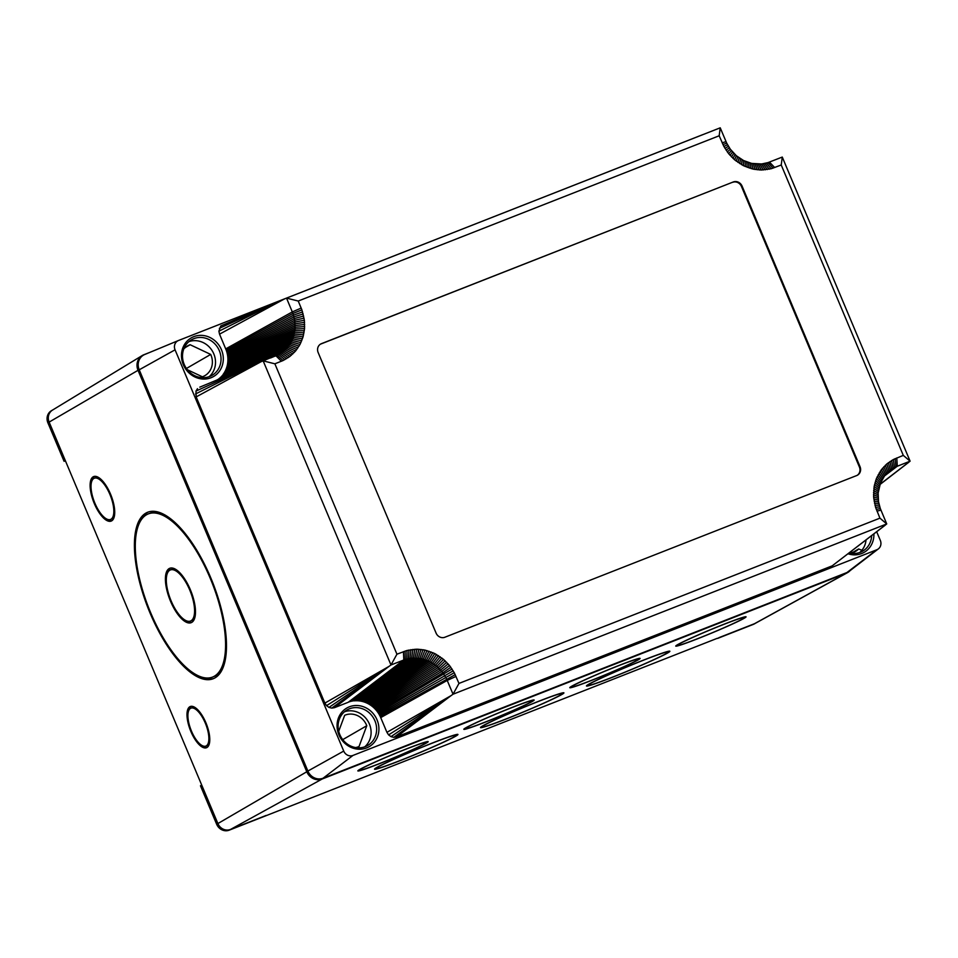 <?xml version="1.0" encoding="UTF-8"?>
<svg xmlns="http://www.w3.org/2000/svg" width="958" height="958" viewBox="0 0 958 958"><rect width="100%" height="100%" fill="white"/><g stroke="black" fill="none" stroke-linecap="round" stroke-linejoin="round"><path stroke-width="1.44" d="M865.996 540.037A19.519 17.879 -120 0 1 864.882 545.054A19.519 17.879 -120 0 1 861.865 550.239L858.631 548.982A17.196 15.759 -120 0 1 855.47 551.449A17.196 15.759 -120 0 1 852.967 552.598L850.944 551.64M852.644 552.443L858.631 548.982M342.748 739.624L366.782 725.721L359.034 746.521A17.196 15.759 -120 0 1 355.586 747.551M338.713 731.265L344.664 715.303A17.196 15.759 -120 0 1 366.782 725.721M186.415 368.471L210.7 354.424A17.196 15.759 -120 0 1 204.868 375.656A17.196 15.759 -120 0 1 202.366 376.793L187.337 369.704M184.104 348.173L184.463 348.353A17.196 15.759 -120 0 1 187.636 345.874A17.196 15.759 -120 0 1 190.127 344.724L210.7 354.424M185.409 347.467L190.127 344.724M301.902 309.877L304.381 320.259L304.548 328.678L303.075 336.845L300.034 344.401L295.555 351.035L289.807 356.496L283.041 360.555L274.874 363.812L396.935 654.194L407.042 650.458L416.934 649.177L425.005 650.063L434.752 653.524L443.554 659.367L449.518 665.523L454.26 672.708L458.978 683.425L879.923 518.158L875.564 507.285L873.588 496.831L874.151 486.389L876.414 478.485L881.36 469.719L886.821 463.935L893.359 459.517L903.298 455.385L781.237 165.004L771.13 168.752L761.239 170.033L753.156 169.135L743.408 165.674L734.618 159.83L728.655 153.687L723.913 146.502L719.183 135.773L298.237 301.04L301.902 309.877L292.944 313.446L286.526 298.106L720.224 127.821L726.703 143.149L730.343 149.244L736.331 155.723L743.588 160.549L751.623 163.399L761.598 163.974L768.017 162.609L782.267 157.064L910.1 461.169L895.886 466.797L890.293 470.139L884.533 475.934L880.45 483.155L878.139 493.083L878.522 501.764L880.318 508.59L886.737 523.93L453.038 694.215L446.56 678.887L442.919 672.791L436.92 666.313L429.675 661.487L421.628 658.637L411.665 658.062L405.246 659.427L390.996 664.972L263.163 360.867L281.64 352.855L286.61 348.616L290.585 343.371L293.399 337.3L295.112 328.965L294.741 320.271L292.944 313.446L226.22 350.113L219.538 334.15L218.891 331.205L220.855 325.912L284.334 299.004L219.538 334.15M301.195 308.069L292.334 311.901L225.729 348.88M302.596 311.913L293.507 315.134L226.639 351.37L226.22 350.113M303.195 313.973L293.998 316.823L227.01 352.64L226.639 351.37M303.686 316.056L294.405 318.547L227.309 353.921L227.01 352.64M304.081 318.152L294.741 320.271L227.561 355.202L227.309 353.921M304.381 320.259L294.98 322.008L227.741 356.508L227.561 355.202M304.572 322.367L295.148 323.756L227.86 357.801L227.741 356.508M304.668 324.487L295.22 325.492L227.92 359.106L227.86 357.801M304.656 326.594L295.208 327.229L227.908 360.4L227.92 359.106M304.548 328.678L295.112 328.965L227.836 361.693L227.908 360.4M304.333 330.761L294.944 330.678L227.705 362.962L227.836 361.693M304.009 332.821L294.681 332.366L227.513 364.232L227.705 362.962M303.59 334.845L294.334 334.043L227.262 365.477L227.513 364.232M303.075 336.845L293.902 335.683L226.938 366.698L227.262 365.477M302.465 338.797L293.399 337.3L226.555 367.908L226.938 366.698M301.746 340.713L292.813 338.881L226.124 369.081L226.555 367.908M300.932 342.581L292.142 340.425L225.621 370.231L226.124 369.081M300.034 344.401L291.4 341.922L225.07 371.345L225.621 370.231M299.04 346.149L290.585 343.371L224.459 372.434L225.07 371.345M297.962 347.85L289.687 344.76L223.801 373.476L224.459 372.434M296.8 349.478L288.729 346.113L223.082 374.482L223.801 373.476M295.555 351.035L287.699 347.395L223.082 374.482M294.226 352.532L286.61 348.616L222.316 375.44M292.825 353.933L285.448 349.778L221.502 376.35M291.352 355.262L284.239 350.879L220.639 377.212M289.807 356.496L282.969 351.897L219.729 378.027M288.202 357.657L281.64 352.855L218.783 378.793M286.538 358.711L280.263 353.73L249.319 366.615M216.987 380.015L217.789 379.5M284.813 359.681L278.85 354.52L270.515 357.981M283.041 360.555L277.377 355.238L275.353 356.089M274.874 363.812L263.163 360.867L199.803 387.14L260.959 361.777L196.162 396.911L195.983 391.08L197.492 388.685M195.516 393.978L253.259 365.118L195.983 391.08M396.935 654.194L390.996 664.972L389.008 666.397L324.87 703.1L196.162 396.911M403.45 651.632L403.809 659.942L348.221 702.286L334.534 707.651L389.008 666.397L326.534 705.639L324.87 703.1M334.534 707.651L331.767 708.106L381.967 671.319L328.953 707.399L326.534 705.639M331.767 708.106L328.953 707.399M405.138 651.021L405.246 659.427L348.221 702.286M407.042 650.458L406.815 658.96L349.371 701.867M408.97 649.991L408.407 658.565L350.532 701.519M410.934 649.62L410.024 658.266L351.73 701.232M412.922 649.368L411.665 658.062L352.939 701.005M414.922 649.213L413.317 657.93L355.382 700.753L354.161 700.849M416.934 649.177L414.97 657.895L356.627 700.729L355.382 700.753M418.957 649.237L416.634 657.954L357.873 700.765L356.627 700.729M420.969 649.404L418.311 658.098L359.118 700.873L357.873 700.765M422.993 649.68L419.975 658.326L360.352 701.04L359.118 700.873M425.005 650.063L421.628 658.637L361.597 701.28L360.352 701.04M427.005 650.554L423.28 659.044L362.819 701.579L361.597 701.28M428.98 651.153L424.909 659.523L364.04 701.939L362.819 701.579M430.932 651.835L426.526 660.098L365.238 702.37L364.04 701.939M432.86 652.638L428.118 660.757L366.423 702.861L365.238 702.37M434.752 653.524L429.675 661.487L367.585 703.4L366.423 702.861M436.609 654.518L431.208 662.301L368.734 704.01L367.585 703.4M438.429 655.595L432.693 663.199L369.848 704.681L368.734 704.01M440.189 656.769L434.154 664.157L370.926 705.399L369.848 704.681M441.901 658.026L435.567 665.199L371.979 706.178L370.926 705.399M443.554 659.367L436.92 666.313L372.997 707.004L371.979 706.178M445.147 660.792L438.237 667.486L373.979 707.878L372.997 707.004M446.668 662.301L439.494 668.72L374.913 708.8L373.979 707.878M448.128 663.87L440.704 670.025L375.811 709.77L374.913 708.8M449.518 665.523L441.842 671.378L376.662 710.776L375.811 709.77M450.823 667.223L442.919 672.791L377.464 711.83L376.662 710.776M452.056 668.995L378.23 712.92L377.464 711.83M453.194 670.828L378.937 714.045L378.23 712.92M454.26 672.708L379.584 715.207L378.937 714.045M455.23 674.624L380.182 716.38L379.584 715.207M456.02 676.408L447.242 680.408L380.721 717.602L380.182 716.38M458.978 683.425L453.038 694.215L451.05 695.64L386.924 732.331L380.721 717.602M879.923 518.158L886.737 523.93L832.203 565.855L396.588 736.894L451.05 695.64L388.577 734.882L386.924 732.331M396.588 736.894L393.81 737.349L444.009 700.549L390.996 736.642L388.577 734.882M393.81 737.349L390.996 736.642M885.228 525.176L832.203 565.855M889.97 461.552L891.623 469.192L888.856 471.312M891.635 460.487L893 468.306L887.647 472.426M893.359 459.517L894.413 467.516L886.509 473.575M895.131 458.642L895.886 466.797L885.467 474.761M896.772 457.948L897.287 466.199L884.533 475.934L881.36 469.719M903.298 455.385L910.1 461.169L880.019 484.329M908.591 462.403L879.935 484.544M298.237 301.04L286.526 298.106L220.855 325.912M218.891 331.205L276.623 302.357L219.358 328.319M733.289 181.96L321.469 343.647A7.089 6.49 60 0 0 320.655 344.042A7.089 6.49 60 0 0 318.152 352.544L436.082 633.094A7.089 6.49 60 0 0 444.883 637.238L856.703 475.551A7.089 6.49 60 0 0 857.506 475.168A7.089 6.49 60 0 0 860.021 466.654L742.079 186.103A7.089 6.49 60 0 0 733.289 181.96L320.846 344.006A7.089 6.49 60 0 0 320.355 344.221M876.977 511.129L880.929 510.135M876.259 509.321L880.318 508.59M875.564 507.285L879.755 506.914M874.977 505.225L879.264 505.213M874.474 503.142L878.845 503.489M874.079 501.046L878.522 501.764M873.78 498.938L878.282 500.028M873.588 496.831L878.115 498.28M873.504 494.723L878.043 496.543M873.504 492.616L878.055 494.807M873.624 490.52L878.139 493.083M873.84 488.436L878.318 491.37M874.151 486.389L878.582 489.67M874.57 484.353L878.929 487.993M875.085 482.365L879.36 486.353M875.708 480.401L879.863 484.736M876.414 478.485L880.45 483.155M877.229 476.617L881.12 481.623M878.127 474.809L881.863 480.126M879.121 473.048L882.677 478.677M880.198 471.348L883.563 477.276M882.617 468.163L885.563 474.641M883.935 466.678L886.653 473.42M885.336 465.265L887.803 472.258M886.821 463.935L889.024 471.156M888.353 462.702L890.293 470.139M781.237 165.004L782.267 157.064M774.711 167.566L769.454 162.094M773.022 168.177L768.017 162.609M275.976 355.837L281.389 361.25M771.13 168.752L766.448 163.088M769.19 169.219L764.855 163.471M767.226 169.578L763.239 163.77M765.25 169.829L761.598 163.974M763.251 169.985L759.945 164.105M761.239 170.033L758.281 164.141M759.215 169.961L756.616 164.081M757.191 169.794L754.952 163.95M755.167 169.518L753.287 163.71M753.156 169.135L751.623 163.399M751.156 168.644L749.982 163.004M749.18 168.057L748.354 162.513M747.228 167.363L746.737 161.938M745.3 166.56L745.144 161.279M743.408 165.674L743.588 160.549M741.552 164.68L742.055 159.735M739.744 163.602L740.558 158.836M737.983 162.429L739.109 157.878M736.271 161.172L737.696 156.837M734.618 159.83L736.331 155.723M733.026 158.405L735.025 154.549M731.493 156.908L733.768 153.316M730.032 155.328L732.559 152.011M728.655 153.687L731.421 150.657M727.338 151.975L730.343 149.244M726.116 150.202L729.325 147.783M724.966 148.382L728.379 146.287M723.913 146.502L727.505 144.73M722.931 144.574L726.703 143.149M722.14 142.802L726.02 141.628M719.183 135.773L720.224 127.821M144.945 354.424A12.226 11.209 60 0 0 144.742 354.496A12.226 11.209 60 0 0 139.221 369.8L307.889 771.046A12.226 11.209 60 0 0 323.086 778.207L846.956 572.525A12.226 11.209 60 0 0 849.483 571.1L878.378 548.874A7.425 6.802 -120 0 1 876.845 549.748L352.975 755.431A7.425 6.802 -120 0 1 343.73 751.084L175.063 349.826A7.425 6.802 -120 0 1 178.416 340.533A7.425 6.802 -120 0 1 178.535 340.485L702.418 134.791A7.425 6.802 -120 0 1 702.909 134.623M876.702 531.786L880.318 540.396A7.425 6.802 -120 0 1 878.378 548.874M873.912 533.941A22.309 20.441 -120 0 1 848.117 553.82M338.916 734.846A22.309 20.441 -120 0 1 360.04 705.83A22.309 20.441 -120 0 1 374.997 741.408A22.309 20.441 -120 0 1 338.916 734.846M183.325 364.699A22.309 20.441 -120 0 1 204.449 335.683A22.309 20.441 -120 0 1 219.394 371.249A22.309 20.441 -120 0 1 183.325 364.699M209.143 376.686A20.537 18.825 60 0 0 212.544 351.335A20.537 18.825 60 0 0 188.882 341.647M183.744 349.071A20.537 18.825 60 0 0 184.223 364.459A20.537 18.825 60 0 0 212.065 375.344A20.537 18.825 60 0 0 218.065 348.137A20.537 18.825 60 0 0 191.492 339.791A20.537 18.825 60 0 0 183.744 349.071M364.747 746.833A20.537 18.825 60 0 0 368.135 721.494A20.537 18.825 60 0 0 344.473 711.794M350.472 745.911A20.537 18.825 60 0 0 367.656 745.492A20.537 18.825 60 0 0 373.668 718.296A20.537 18.825 60 0 0 347.083 709.938A20.537 18.825 60 0 0 339.815 734.606A20.537 18.825 60 0 0 350.472 745.911M859.757 552.491A20.537 18.825 60 0 0 864.882 545.066A20.537 18.825 60 0 0 866.032 540.013M849.279 552.934A20.537 18.825 60 0 0 862.667 551.149A20.537 18.825 60 0 0 870.415 541.869A20.537 18.825 60 0 0 871.636 535.69M857.194 475.336A7.089 6.49 60 0 0 859.398 467.001L741.468 186.463A7.089 6.49 60 0 0 732.678 182.319M65.395 460.786L64.078 461.301L65.312 460.582L201.707 785.069L200.473 785.776L216.664 824.263A10.095 9.257 -120 0 0 229.19 830.179L717.446 638.244M149.568 352.496L143.82 354.759A12.382 11.352 60 0 0 142.215 355.55A12.382 11.352 60 0 0 138.036 370.315L306.788 771.765A12.382 11.352 60 0 0 322.163 779.01L846.237 573.255A12.382 11.352 60 0 0 847.447 572.68A12.382 11.352 60 0 0 850.057 570.657M110.529 494.112A23.914 9.293 68.5 0 1 111.176 521.092A23.914 9.293 68.5 0 1 93.776 502.243A23.914 9.293 68.5 0 1 93.668 476.581A23.914 9.293 68.5 0 1 110.529 494.112M139.796 519.38A89.465 34.763 68.5 0 1 147.7 512.231A89.465 34.763 68.5 0 1 212.784 582.763A89.465 34.763 68.5 0 1 213.179 678.743A89.465 34.763 68.5 0 1 209.898 679.581A89.465 34.763 68.5 0 1 150.107 613.156A89.465 34.763 68.5 0 1 139.796 519.38L141.317 518.781A89.465 34.763 68.5 0 1 148.466 511.955M189.373 707.052A22.142 8.598 68.5 0 1 190.283 706.525A22.142 8.598 68.5 0 1 206.281 723.709A22.142 8.598 68.5 0 1 206.7 747.647A22.142 8.598 68.5 0 1 206.497 747.731A22.142 8.598 68.5 0 1 190.882 731.505A22.142 8.598 68.5 0 1 189.373 707.052L190.893 706.453A22.142 8.598 68.5 0 1 191.073 706.309M588.907 684.144A45.17 2.12 -22.6 0 1 634.915 663.547A45.17 2.12 -22.6 0 1 669.881 651.26A45.17 2.12 -22.6 0 1 665.594 654.098A45.17 2.12 -22.6 0 1 619.107 674.624A45.17 2.12 -22.6 0 1 586.476 685.976A45.17 2.12 -22.6 0 1 588.907 684.144M697.58 638.782A38.092 1.796 -22.6 0 1 675.749 646.099A38.092 1.796 -22.6 0 1 710.225 629.801A38.092 1.796 -22.6 0 1 746.066 616.82A38.092 1.796 -22.6 0 1 697.58 638.782M591.613 680.384A38.092 1.796 -22.6 0 1 569.782 687.7A38.092 1.796 -22.6 0 1 604.259 671.402A38.092 1.796 -22.6 0 1 640.112 658.421A38.092 1.796 -22.6 0 1 591.613 680.384M485.658 721.997A38.092 1.796 -22.6 0 1 463.816 729.301A38.092 1.796 -22.6 0 1 498.292 713.015A38.092 1.796 -22.6 0 1 534.145 700.023A38.092 1.796 -22.6 0 1 485.658 721.997M482.952 725.745A45.17 2.12 -22.6 0 1 528.96 705.148A45.17 2.12 -22.6 0 1 563.915 692.862A45.17 2.12 -22.6 0 1 559.616 695.712A45.17 2.12 -22.6 0 1 513.129 716.237A45.17 2.12 -22.6 0 1 480.509 727.577A45.17 2.12 -22.6 0 1 482.952 725.745M376.985 767.358A45.17 2.12 -22.6 0 1 422.981 746.761A45.17 2.12 -22.6 0 1 457.948 734.463A45.17 2.12 -22.6 0 1 453.661 737.313A45.17 2.12 -22.6 0 1 407.174 757.838A45.17 2.12 -22.6 0 1 374.542 769.19A45.17 2.12 -22.6 0 1 376.985 767.358M379.691 763.598A38.092 1.796 -22.6 0 1 357.849 770.903A38.092 1.796 -22.6 0 1 392.325 754.617A38.092 1.796 -22.6 0 1 428.178 741.636A38.092 1.796 -22.6 0 1 379.691 763.598M755.563 623.191L754.413 623.862A10.095 9.257 -120 0 1 753.263 624.412L717.53 638.447M64.078 461.301L47.9 422.813A10.095 9.257 -120 0 1 51.469 410.683L52.618 410.012M380.314 763.251A36.32 1.712 -22.6 0 1 359.489 770.22A36.32 1.712 -22.6 0 1 392.361 754.688A36.32 1.712 -22.6 0 1 426.538 742.306A36.32 1.712 -22.6 0 1 380.314 763.251M401.055 760.173A43.397 2.036 -22.6 0 1 376.171 768.508A43.397 2.036 -22.6 0 1 415.461 749.946A43.397 2.036 -22.6 0 1 456.307 735.145A43.397 2.036 -22.6 0 1 401.055 760.173M507.022 718.572A43.397 2.036 -22.6 0 1 482.137 726.906A43.397 2.036 -22.6 0 1 521.427 708.333A43.397 2.036 -22.6 0 1 562.274 693.544A43.397 2.036 -22.6 0 1 507.022 718.572M486.269 721.649A36.32 1.712 -22.6 0 1 465.456 728.619A36.32 1.712 -22.6 0 1 498.328 713.087A36.32 1.712 -22.6 0 1 532.504 700.705A36.32 1.712 -22.6 0 1 486.269 721.649M592.236 680.048A36.32 1.712 -22.6 0 1 571.423 687.018A36.32 1.712 -22.6 0 1 604.282 671.486A36.32 1.712 -22.6 0 1 638.471 659.104A36.32 1.712 -22.6 0 1 592.236 680.048M698.202 638.447A36.32 1.712 -22.6 0 1 677.378 645.417A36.32 1.712 -22.6 0 1 710.249 629.885A36.32 1.712 -22.6 0 1 744.438 617.503A36.32 1.712 -22.6 0 1 698.202 638.447M612.988 676.971A43.397 2.036 -22.6 0 1 588.104 685.305A43.397 2.036 -22.6 0 1 627.394 666.732A43.397 2.036 -22.6 0 1 668.241 651.943A43.397 2.036 -22.6 0 1 612.988 676.971M207.215 747.348A22.142 8.598 68.5 0 1 202.928 745.959M188.882 710.249A22.142 8.598 68.5 0 1 190.893 706.453M209.407 743.408A20.369 7.915 68.5 0 1 207.359 745.492L205.838 746.09A20.369 7.915 68.5 0 1 191.025 730.02A20.369 7.915 68.5 0 1 190.929 708.166A20.369 7.915 68.5 0 1 205.299 723.098A20.369 7.915 68.5 0 1 205.838 746.09M190.929 708.166L192.45 707.567A20.369 7.915 68.5 0 1 195.372 707.699M213.933 678.42A89.465 34.763 68.5 0 1 211.419 678.982A89.465 34.763 68.5 0 1 197.108 675.234M138.311 525.762A89.465 34.763 68.5 0 1 141.317 518.781M224.088 664.601A87.693 34.069 68.5 0 1 214.053 676.492L212.532 677.09A87.693 34.069 68.5 0 1 148.73 607.959A87.693 34.069 68.5 0 1 148.346 513.883A87.693 34.069 68.5 0 1 210.173 578.165A87.693 34.069 68.5 0 1 212.532 677.09M148.346 513.883L149.867 513.284A87.693 34.069 68.5 0 1 165.315 515.153M114.301 516.518A22.142 8.598 68.5 0 1 112.05 518.853L110.529 519.452A22.142 8.598 68.5 0 1 94.411 501.992A22.142 8.598 68.5 0 1 94.315 478.234A22.142 8.598 68.5 0 1 109.93 494.472A22.142 8.598 68.5 0 1 110.529 519.452M94.315 478.234L95.836 477.635A22.142 8.598 68.5 0 1 99.081 477.814M111.906 520.709A23.914 9.293 68.5 0 1 107.284 519.272M92.064 480.569A23.914 9.293 68.5 0 1 94.459 476.377M168.428 569.088A29.231 11.352 68.5 0 1 169.746 568.286A29.231 11.352 68.5 0 1 190.917 591.086A29.231 11.352 68.5 0 1 191.337 622.604A29.231 11.352 68.5 0 1 191.145 622.688A29.231 11.352 68.5 0 1 170.536 601.265A29.231 11.352 68.5 0 1 168.428 569.088L169.949 568.489A29.231 11.352 68.5 0 1 170.536 568.058M191.875 622.317A29.231 11.352 68.5 0 1 186.271 620.748M167.506 573.028A29.231 11.352 68.5 0 1 169.949 568.489M194.905 617.335A27.459 10.67 68.5 0 1 192.007 620.437L190.498 621.035A27.459 10.67 68.5 0 1 170.512 599.397A27.459 10.67 68.5 0 1 170.392 569.938A27.459 10.67 68.5 0 1 189.756 590.068A27.459 10.67 68.5 0 1 190.498 621.035M170.392 569.938L171.913 569.339A27.459 10.67 68.5 0 1 176.14 569.639M175.063 349.826L139.221 369.8M343.73 751.084L307.889 771.046M352.975 755.431L323.086 778.207M876.845 549.748L846.956 572.525M741.468 186.463L742.079 186.103M859.398 467.001L860.021 466.654M320.846 344.006L321.469 343.647M52.702 409.976A10.095 9.257 60 0 0 52.546 410.06A10.095 9.257 60 0 0 49.133 422.095L65.312 460.582M138.036 370.315L47.9 422.813M306.788 771.765L217.885 823.557L201.707 785.069M216.664 824.263L217.885 823.557A10.095 9.257 60 0 0 230.423 829.46L266.156 815.438M322.163 779.01L229.19 830.179M846.237 573.255L754.497 623.706L718.763 637.729M753.263 624.412L754.497 623.706A10.095 9.257 60 0 0 755.479 623.239A10.095 9.257 60 0 0 755.646 623.155M191.516 731.253L190.882 731.505M211.419 678.982L209.898 679.581M150.753 612.904L150.107 613.156M171.171 601.001L170.536 601.265M178.416 340.533L144.742 354.496M52.546 410.06L142.215 355.55M755.479 623.239L847.447 572.68"/></g></svg>
